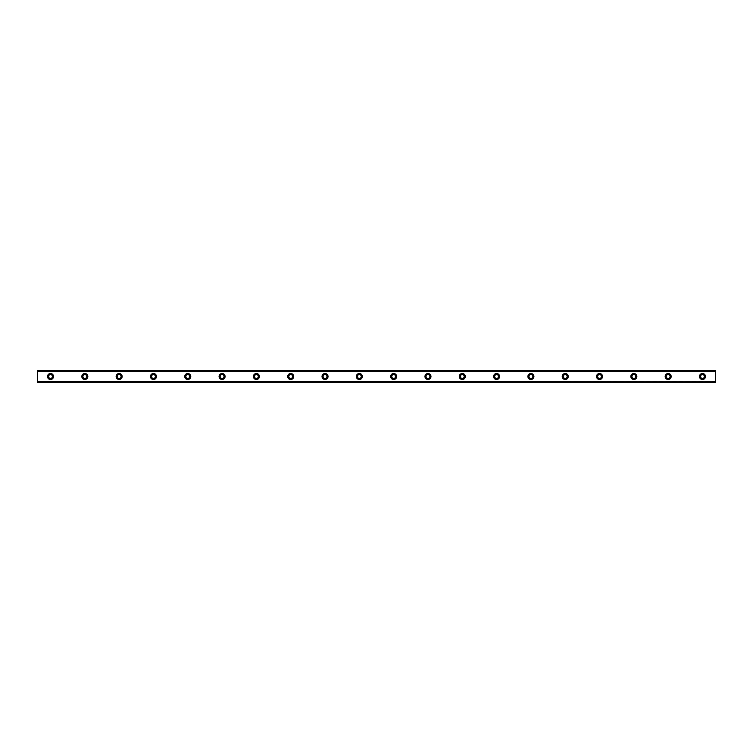 <?xml version="1.0" encoding="UTF-8"?>
<svg xmlns="http://www.w3.org/2000/svg" width="753" height="753" viewBox="0 0 753 753"><rect width="100%" height="100%" fill="white"/><g stroke="black" fill="none" stroke-linecap="round" stroke-linejoin="round"><path stroke-width="0.56" stroke-dasharray="3.77 2.82" d="M50.517 378.43A1.93 1.93 0 0 1 48.587 376.5A1.93 1.93 0 0 1 50.517 374.57A1.93 1.93 0 0 1 52.446 376.5A1.93 1.93 0 0 1 50.517 378.43M702.483 378.43A1.93 1.93 0 0 1 700.554 376.5A1.93 1.93 0 0 1 702.483 374.57A1.93 1.93 0 0 1 704.413 376.5A1.93 1.93 0 0 1 702.483 378.43M668.165 378.43A1.93 1.93 0 0 1 666.236 376.5A1.93 1.93 0 0 1 668.165 374.57A1.93 1.93 0 0 1 670.095 376.5A1.93 1.93 0 0 1 668.165 378.43M633.857 378.43A1.93 1.93 0 0 1 631.927 376.5A1.93 1.93 0 0 1 633.857 374.57A1.93 1.93 0 0 1 635.786 376.5A1.93 1.93 0 0 1 633.857 378.43M599.539 378.43A1.93 1.93 0 0 1 597.609 376.5A1.93 1.93 0 0 1 599.539 374.57A1.93 1.93 0 0 1 601.468 376.5A1.93 1.93 0 0 1 599.539 378.43M565.23 378.43A1.93 1.93 0 0 1 563.3 376.5A1.93 1.93 0 0 1 565.23 374.57A1.93 1.93 0 0 1 567.16 376.5A1.93 1.93 0 0 1 565.23 378.43M530.912 378.43A1.93 1.93 0 0 1 528.983 376.5A1.93 1.93 0 0 1 530.912 374.57A1.93 1.93 0 0 1 532.842 376.5A1.93 1.93 0 0 1 530.912 378.43M496.594 378.43A1.93 1.93 0 0 1 494.665 376.5A1.93 1.93 0 0 1 496.594 374.57A1.93 1.93 0 0 1 498.533 376.5A1.93 1.93 0 0 1 496.594 378.43M462.286 378.43A1.93 1.93 0 0 1 460.356 376.5A1.93 1.93 0 0 1 462.286 374.57A1.93 1.93 0 0 1 464.215 376.5A1.93 1.93 0 0 1 462.286 378.43M427.968 378.43A1.93 1.93 0 0 1 426.038 376.5A1.93 1.93 0 0 1 427.968 374.57A1.93 1.93 0 0 1 429.897 376.5A1.93 1.93 0 0 1 427.968 378.43M393.659 378.43A1.93 1.93 0 0 1 391.729 376.5A1.93 1.93 0 0 1 393.659 374.57A1.93 1.93 0 0 1 395.589 376.5A1.93 1.93 0 0 1 393.659 378.43M359.341 378.43A1.93 1.93 0 0 1 357.411 376.5A1.93 1.93 0 0 1 359.341 374.57A1.93 1.93 0 0 1 361.271 376.5A1.93 1.93 0 0 1 359.341 378.43M325.032 378.43A1.93 1.93 0 0 1 323.103 376.5A1.93 1.93 0 0 1 325.032 374.57A1.93 1.93 0 0 1 326.962 376.5A1.93 1.93 0 0 1 325.032 378.43M290.714 378.43A1.93 1.93 0 0 1 288.785 376.5A1.93 1.93 0 0 1 290.714 374.57A1.93 1.93 0 0 1 292.644 376.5A1.93 1.93 0 0 1 290.714 378.43M256.406 378.43A1.93 1.93 0 0 1 254.467 376.5A1.93 1.93 0 0 1 256.406 374.57A1.93 1.93 0 0 1 258.335 376.5A1.93 1.93 0 0 1 256.406 378.43M222.088 378.43A1.93 1.93 0 0 1 220.158 376.5A1.93 1.93 0 0 1 222.088 374.57A1.93 1.93 0 0 1 224.018 376.5A1.93 1.93 0 0 1 222.088 378.43M187.77 378.43A1.93 1.93 0 0 1 185.84 376.5A1.93 1.93 0 0 1 187.77 374.57A1.93 1.93 0 0 1 189.7 376.5A1.93 1.93 0 0 1 187.77 378.43M153.461 378.43A1.93 1.93 0 0 1 151.532 376.5A1.93 1.93 0 0 1 153.461 374.57A1.93 1.93 0 0 1 155.391 376.5A1.93 1.93 0 0 1 153.461 378.43M119.143 378.43A1.93 1.93 0 0 1 117.214 376.5A1.93 1.93 0 0 1 119.143 374.57A1.93 1.93 0 0 1 121.073 376.5A1.93 1.93 0 0 1 119.143 378.43M84.835 378.43A1.93 1.93 0 0 1 82.905 376.5A1.93 1.93 0 0 1 84.835 374.57A1.93 1.93 0 0 1 86.764 376.5A1.93 1.93 0 0 1 84.835 378.43M50.517 373.497A3.003 3.003 0 0 0 47.514 376.5A3.003 3.003 0 0 0 50.517 379.503A3.003 3.003 0 0 0 53.519 376.5A3.003 3.003 0 0 0 50.517 373.497M702.483 373.497A3.003 3.003 0 0 0 699.481 376.5A3.003 3.003 0 0 0 702.483 379.503A3.003 3.003 0 0 0 705.486 376.5A3.003 3.003 0 0 0 702.483 373.497M668.165 373.497A3.003 3.003 0 0 0 665.163 376.5A3.003 3.003 0 0 0 668.165 379.503A3.003 3.003 0 0 0 671.168 376.5A3.003 3.003 0 0 0 668.165 373.497M633.857 373.497A3.003 3.003 0 0 0 630.854 376.5A3.003 3.003 0 0 0 633.857 379.503A3.003 3.003 0 0 0 636.859 376.5A3.003 3.003 0 0 0 633.857 373.497M599.539 373.497A3.003 3.003 0 0 0 596.536 376.5A3.003 3.003 0 0 0 599.539 379.503A3.003 3.003 0 0 0 602.541 376.5A3.003 3.003 0 0 0 599.539 373.497M565.23 373.497A3.003 3.003 0 0 0 562.227 376.5A3.003 3.003 0 0 0 565.23 379.503A3.003 3.003 0 0 0 568.233 376.5A3.003 3.003 0 0 0 565.23 373.497M530.912 373.497A3.003 3.003 0 0 0 527.909 376.5A3.003 3.003 0 0 0 530.912 379.503A3.003 3.003 0 0 0 533.915 376.5A3.003 3.003 0 0 0 530.912 373.497M496.594 373.497A3.003 3.003 0 0 0 493.601 376.5A3.003 3.003 0 0 0 496.594 379.503A3.003 3.003 0 0 0 499.597 376.5A3.003 3.003 0 0 0 496.594 373.497M462.286 373.497A3.003 3.003 0 0 0 459.283 376.5A3.003 3.003 0 0 0 462.286 379.503A3.003 3.003 0 0 0 465.288 376.5A3.003 3.003 0 0 0 462.286 373.497M427.968 373.497A3.003 3.003 0 0 0 424.965 376.5A3.003 3.003 0 0 0 427.968 379.503A3.003 3.003 0 0 0 430.97 376.5A3.003 3.003 0 0 0 427.968 373.497M393.659 373.497A3.003 3.003 0 0 0 390.656 376.5A3.003 3.003 0 0 0 393.659 379.503A3.003 3.003 0 0 0 396.662 376.5A3.003 3.003 0 0 0 393.659 373.497M359.341 373.497A3.003 3.003 0 0 0 356.338 376.5A3.003 3.003 0 0 0 359.341 379.503A3.003 3.003 0 0 0 362.344 376.5A3.003 3.003 0 0 0 359.341 373.497M325.032 373.497A3.003 3.003 0 0 0 322.03 376.5A3.003 3.003 0 0 0 325.032 379.503A3.003 3.003 0 0 0 328.035 376.5A3.003 3.003 0 0 0 325.032 373.497M290.714 373.497A3.003 3.003 0 0 0 287.712 376.5A3.003 3.003 0 0 0 290.714 379.503A3.003 3.003 0 0 0 293.717 376.5A3.003 3.003 0 0 0 290.714 373.497M256.406 373.497A3.003 3.003 0 0 0 253.403 376.5A3.003 3.003 0 0 0 256.406 379.503A3.003 3.003 0 0 0 259.399 376.5A3.003 3.003 0 0 0 256.406 373.497M222.088 373.497A3.003 3.003 0 0 0 219.085 376.5A3.003 3.003 0 0 0 222.088 379.503A3.003 3.003 0 0 0 225.091 376.5A3.003 3.003 0 0 0 222.088 373.497M187.77 373.497A3.003 3.003 0 0 0 184.767 376.5A3.003 3.003 0 0 0 187.77 379.503A3.003 3.003 0 0 0 190.773 376.5A3.003 3.003 0 0 0 187.77 373.497M153.461 373.497A3.003 3.003 0 0 0 150.459 376.5A3.003 3.003 0 0 0 153.461 379.503A3.003 3.003 0 0 0 156.464 376.5A3.003 3.003 0 0 0 153.461 373.497M119.143 373.497A3.003 3.003 0 0 0 116.141 376.5A3.003 3.003 0 0 0 119.143 379.503A3.003 3.003 0 0 0 122.146 376.5A3.003 3.003 0 0 0 119.143 373.497M84.835 373.497A3.003 3.003 0 0 0 81.832 376.5A3.003 3.003 0 0 0 84.835 379.503A3.003 3.003 0 0 0 87.837 376.5A3.003 3.003 0 0 0 84.835 373.497M37.65 371.135L37.65 381.865L715.35 381.865L715.35 371.135L37.65 371.135L37.65 370.495L715.35 370.495L37.65 370.495L37.65 371.869L37.65 370.674M37.65 382.42L37.65 381.131L715.35 381.413L715.35 382.42L37.65 382.505L37.65 381.865M37.65 381.131L715.35 381.131M37.65 382.326L715.35 382.326L37.65 382.505L37.65 381.413M715.35 371.135L715.35 370.495L37.65 370.495M37.65 382.505L715.35 382.42M715.35 382.326L715.35 381.479L37.65 381.479M715.35 382.505L715.35 381.865M37.65 370.58L715.35 370.495M715.35 370.58L715.35 371.869L37.65 371.587M37.65 371.521L715.35 371.587M715.35 371.521L715.35 370.674M715.35 371.869L37.65 371.869M37.65 381.216L715.35 381.216L37.65 381.225M715.35 371.775L37.65 371.775L715.35 371.784"/><path stroke-width="1.13" d="M50.517 378.43A1.93 1.93 0 0 1 48.587 376.5A1.93 1.93 0 0 1 50.517 374.57A1.93 1.93 0 0 1 52.446 376.5A1.93 1.93 0 0 1 50.517 378.43M702.483 378.43A1.93 1.93 0 0 1 700.554 376.5A1.93 1.93 0 0 1 702.483 374.57A1.93 1.93 0 0 1 704.413 376.5A1.93 1.93 0 0 1 702.483 378.43M668.165 378.43A1.93 1.93 0 0 1 666.236 376.5A1.93 1.93 0 0 1 668.165 374.57A1.93 1.93 0 0 1 670.095 376.5A1.93 1.93 0 0 1 668.165 378.43M633.857 378.43A1.93 1.93 0 0 1 631.927 376.5A1.93 1.93 0 0 1 633.857 374.57A1.93 1.93 0 0 1 635.786 376.5A1.93 1.93 0 0 1 633.857 378.43M599.539 378.43A1.93 1.93 0 0 1 597.609 376.5A1.93 1.93 0 0 1 599.539 374.57A1.93 1.93 0 0 1 601.468 376.5A1.93 1.93 0 0 1 599.539 378.43M565.23 378.43A1.93 1.93 0 0 1 563.3 376.5A1.93 1.93 0 0 1 565.23 374.57A1.93 1.93 0 0 1 567.16 376.5A1.93 1.93 0 0 1 565.23 378.43M530.912 378.43A1.93 1.93 0 0 1 528.983 376.5A1.93 1.93 0 0 1 530.912 374.57A1.93 1.93 0 0 1 532.842 376.5A1.93 1.93 0 0 1 530.912 378.43M496.594 378.43A1.93 1.93 0 0 1 494.665 376.5A1.93 1.93 0 0 1 496.594 374.57A1.93 1.93 0 0 1 498.533 376.5A1.93 1.93 0 0 1 496.594 378.43M462.286 378.43A1.93 1.93 0 0 1 460.356 376.5A1.93 1.93 0 0 1 462.286 374.57A1.93 1.93 0 0 1 464.215 376.5A1.93 1.93 0 0 1 462.286 378.43M427.968 378.43A1.93 1.93 0 0 1 426.038 376.5A1.93 1.93 0 0 1 427.968 374.57A1.93 1.93 0 0 1 429.897 376.5A1.93 1.93 0 0 1 427.968 378.43M393.659 378.43A1.93 1.93 0 0 1 391.729 376.5A1.93 1.93 0 0 1 393.659 374.57A1.93 1.93 0 0 1 395.589 376.5A1.93 1.93 0 0 1 393.659 378.43M359.341 378.43A1.93 1.93 0 0 1 357.411 376.5A1.93 1.93 0 0 1 359.341 374.57A1.93 1.93 0 0 1 361.271 376.5A1.93 1.93 0 0 1 359.341 378.43M325.032 378.43A1.93 1.93 0 0 1 323.103 376.5A1.93 1.93 0 0 1 325.032 374.57A1.93 1.93 0 0 1 326.962 376.5A1.93 1.93 0 0 1 325.032 378.43M290.714 378.43A1.93 1.93 0 0 1 288.785 376.5A1.93 1.93 0 0 1 290.714 374.57A1.93 1.93 0 0 1 292.644 376.5A1.93 1.93 0 0 1 290.714 378.43M256.406 378.43A1.93 1.93 0 0 1 254.467 376.5A1.93 1.93 0 0 1 256.406 374.57A1.93 1.93 0 0 1 258.335 376.5A1.93 1.93 0 0 1 256.406 378.43M222.088 378.43A1.93 1.93 0 0 1 220.158 376.5A1.93 1.93 0 0 1 222.088 374.57A1.93 1.93 0 0 1 224.018 376.5A1.93 1.93 0 0 1 222.088 378.43M187.77 378.43A1.93 1.93 0 0 1 185.84 376.5A1.93 1.93 0 0 1 187.77 374.57A1.93 1.93 0 0 1 189.7 376.5A1.93 1.93 0 0 1 187.77 378.43M153.461 378.43A1.93 1.93 0 0 1 151.532 376.5A1.93 1.93 0 0 1 153.461 374.57A1.93 1.93 0 0 1 155.391 376.5A1.93 1.93 0 0 1 153.461 378.43M119.143 378.43A1.93 1.93 0 0 1 117.214 376.5A1.93 1.93 0 0 1 119.143 374.57A1.93 1.93 0 0 1 121.073 376.5A1.93 1.93 0 0 1 119.143 378.43M84.835 378.43A1.93 1.93 0 0 1 82.905 376.5A1.93 1.93 0 0 1 84.835 374.57A1.93 1.93 0 0 1 86.764 376.5A1.93 1.93 0 0 1 84.835 378.43M50.517 373.497A3.003 3.003 0 0 0 47.514 376.5A3.003 3.003 0 0 0 50.517 379.503A3.003 3.003 0 0 0 53.519 376.5A3.003 3.003 0 0 0 50.517 373.497M702.483 373.497A3.003 3.003 0 0 0 699.481 376.5A3.003 3.003 0 0 0 702.483 379.503A3.003 3.003 0 0 0 705.486 376.5A3.003 3.003 0 0 0 702.483 373.497M668.165 373.497A3.003 3.003 0 0 0 665.163 376.5A3.003 3.003 0 0 0 668.165 379.503A3.003 3.003 0 0 0 671.168 376.5A3.003 3.003 0 0 0 668.165 373.497M633.857 373.497A3.003 3.003 0 0 0 630.854 376.5A3.003 3.003 0 0 0 633.857 379.503A3.003 3.003 0 0 0 636.859 376.5A3.003 3.003 0 0 0 633.857 373.497M599.539 373.497A3.003 3.003 0 0 0 596.536 376.5A3.003 3.003 0 0 0 599.539 379.503A3.003 3.003 0 0 0 602.541 376.5A3.003 3.003 0 0 0 599.539 373.497M565.23 373.497A3.003 3.003 0 0 0 562.227 376.5A3.003 3.003 0 0 0 565.23 379.503A3.003 3.003 0 0 0 568.233 376.5A3.003 3.003 0 0 0 565.23 373.497M530.912 373.497A3.003 3.003 0 0 0 527.909 376.5A3.003 3.003 0 0 0 530.912 379.503A3.003 3.003 0 0 0 533.915 376.5A3.003 3.003 0 0 0 530.912 373.497M496.594 373.497A3.003 3.003 0 0 0 493.601 376.5A3.003 3.003 0 0 0 496.594 379.503A3.003 3.003 0 0 0 499.597 376.5A3.003 3.003 0 0 0 496.594 373.497M462.286 373.497A3.003 3.003 0 0 0 459.283 376.5A3.003 3.003 0 0 0 462.286 379.503A3.003 3.003 0 0 0 465.288 376.5A3.003 3.003 0 0 0 462.286 373.497M427.968 373.497A3.003 3.003 0 0 0 424.965 376.5A3.003 3.003 0 0 0 427.968 379.503A3.003 3.003 0 0 0 430.97 376.5A3.003 3.003 0 0 0 427.968 373.497M393.659 373.497A3.003 3.003 0 0 0 390.656 376.5A3.003 3.003 0 0 0 393.659 379.503A3.003 3.003 0 0 0 396.662 376.5A3.003 3.003 0 0 0 393.659 373.497M359.341 373.497A3.003 3.003 0 0 0 356.338 376.5A3.003 3.003 0 0 0 359.341 379.503A3.003 3.003 0 0 0 362.344 376.5A3.003 3.003 0 0 0 359.341 373.497M325.032 373.497A3.003 3.003 0 0 0 322.03 376.5A3.003 3.003 0 0 0 325.032 379.503A3.003 3.003 0 0 0 328.035 376.5A3.003 3.003 0 0 0 325.032 373.497M290.714 373.497A3.003 3.003 0 0 0 287.712 376.5A3.003 3.003 0 0 0 290.714 379.503A3.003 3.003 0 0 0 293.717 376.5A3.003 3.003 0 0 0 290.714 373.497M256.406 373.497A3.003 3.003 0 0 0 253.403 376.5A3.003 3.003 0 0 0 256.406 379.503A3.003 3.003 0 0 0 259.399 376.5A3.003 3.003 0 0 0 256.406 373.497M222.088 373.497A3.003 3.003 0 0 0 219.085 376.5A3.003 3.003 0 0 0 222.088 379.503A3.003 3.003 0 0 0 225.091 376.5A3.003 3.003 0 0 0 222.088 373.497M187.77 373.497A3.003 3.003 0 0 0 184.767 376.5A3.003 3.003 0 0 0 187.77 379.503A3.003 3.003 0 0 0 190.773 376.5A3.003 3.003 0 0 0 187.77 373.497M153.461 373.497A3.003 3.003 0 0 0 150.459 376.5A3.003 3.003 0 0 0 153.461 379.503A3.003 3.003 0 0 0 156.464 376.5A3.003 3.003 0 0 0 153.461 373.497M119.143 373.497A3.003 3.003 0 0 0 116.141 376.5A3.003 3.003 0 0 0 119.143 379.503A3.003 3.003 0 0 0 122.146 376.5A3.003 3.003 0 0 0 119.143 373.497M84.835 373.497A3.003 3.003 0 0 0 81.832 376.5A3.003 3.003 0 0 0 84.835 379.503A3.003 3.003 0 0 0 87.837 376.5A3.003 3.003 0 0 0 84.835 373.497M37.65 370.495L715.35 370.495L37.65 370.495L37.65 382.505L715.35 382.505L37.65 382.326M37.65 371.718L715.35 371.718L715.35 381.282L37.65 381.282M37.65 381.489L715.35 381.282M715.35 381.489L715.35 382.326M37.65 370.674L715.35 370.495M715.35 370.674L715.35 371.511L37.65 371.511M37.65 382.505L715.35 382.505"/></g></svg>
